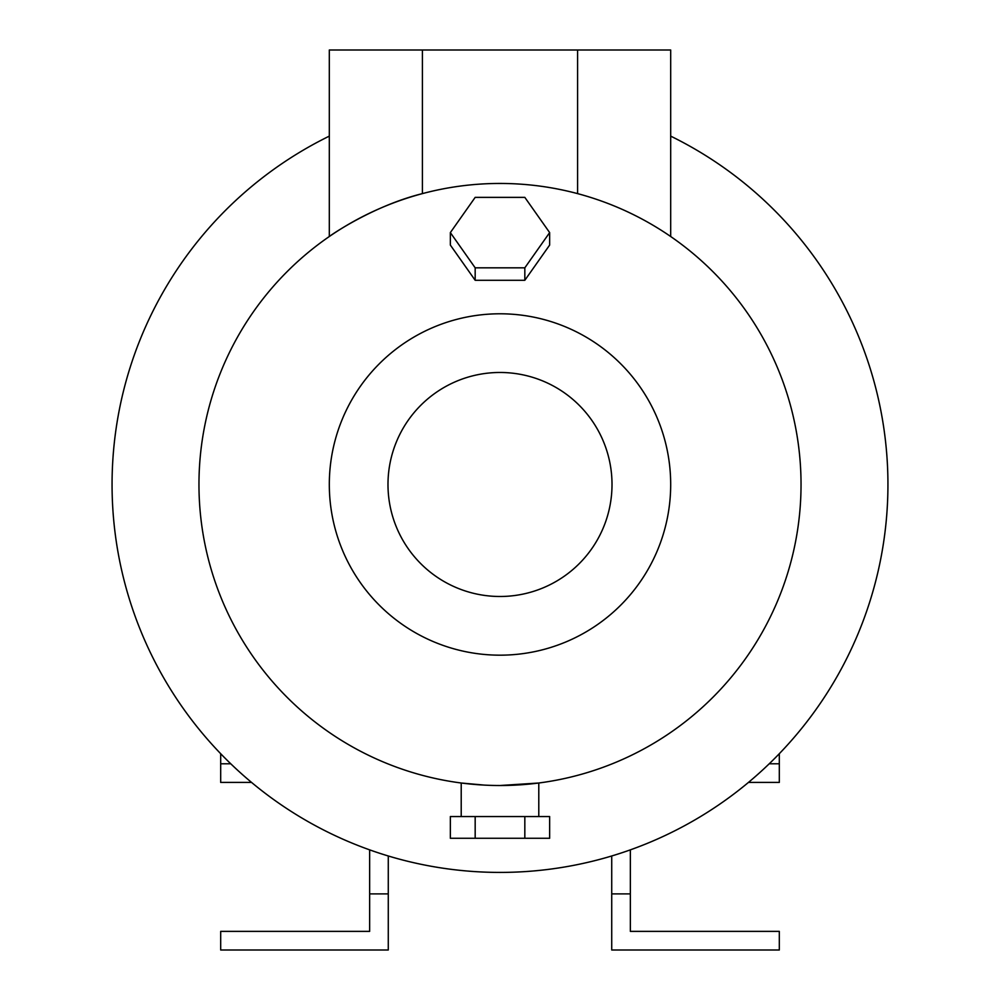 <?xml version="1.0" encoding="UTF-8"?>
<svg xmlns="http://www.w3.org/2000/svg" width="1000" height="1000" viewBox="0 0 1000 1000"><rect width="100%" height="100%" fill="white"/><g stroke="black" fill="none" stroke-linecap="round" stroke-linejoin="round"><path stroke-width="1.5" d="M670.688 135.35L670.688 136.125A387.925 387.925 0 0 1 500 872.412A387.925 387.925 0 0 1 329.312 136.125L329.312 236.513L329.312 50L670.688 50L670.688 236.513L670.688 135.35M527.675 784.237L538.787 783.012L500 785.512A301.038 301.038 0 0 1 198.962 484.487A301.038 301.038 0 0 1 500 183.45A301.038 301.038 0 0 1 801.038 484.487A301.038 301.038 0 0 1 500 785.512M503.438 280.287L496.562 280.287M387.987 484.487A112.013 112.013 0 0 0 500 596.487A112.013 112.013 0 0 0 612.013 484.487A112.013 112.013 0 0 0 500 372.475A112.013 112.013 0 0 0 387.987 484.487M500 655.175A170.688 170.688 0 0 0 670.688 484.487A170.688 170.688 0 0 0 500 313.788A170.688 170.688 0 0 0 329.312 484.487A170.688 170.688 0 0 0 500 655.175M779.312 753.7L779.312 782.412L748.45 782.412M422.413 50L422.413 193.612C372.912 205.825 329.462 236.1 329.312 236.513M484.787 785.138L461.213 783.012L461.213 816.55M466.562 783.65L470.513 784.075M477.575 784.675L481.75 784.963M220.688 753.7L220.688 782.412L251.55 782.412M369.65 849.862L369.65 931.375L220.688 931.375L220.688 950L388.275 950L388.275 855.975M230.787 763.787L220.688 763.787M369.65 893.888L388.275 893.888M630.35 849.862L630.35 931.375L779.312 931.375L779.312 950L611.725 950L611.725 855.975M769.212 763.787L779.312 763.787M630.35 893.888L611.725 893.888M450.35 232.6L450.35 245.062L475.175 280.287L524.825 280.287L549.65 245.062L549.65 232.6L524.825 197.375L475.175 197.375L450.35 232.6L475.175 267.825L524.825 267.825L549.65 232.6M524.825 280.287L524.825 267.825M475.175 280.287L475.175 267.825M475.175 816.55L450.35 816.55L450.35 838.275L475.175 838.275L475.175 816.55L524.825 816.55L524.825 838.275L475.175 838.275M524.825 838.275L549.65 838.275L549.65 816.55L524.825 816.55M577.587 193.612L577.587 50M538.787 783.012L538.787 816.55"/></g></svg>
